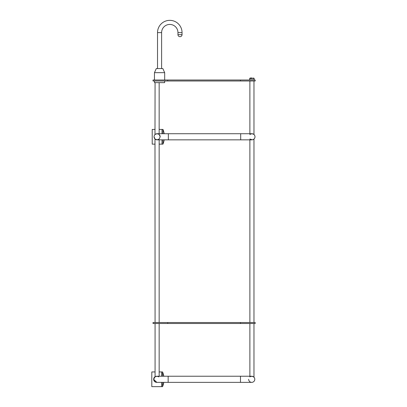 <?xml version="1.0" encoding="UTF-8"?>
<svg xmlns="http://www.w3.org/2000/svg" width="407" height="407" viewBox="0 0 407 407"><rect width="100%" height="100%" fill="white"/><g stroke="black" fill="none" stroke-linecap="round" stroke-linejoin="round"><path stroke-width="0.61" d="M255.199 323.509L153.027 323.509L153.027 322.527L255.199 322.527L255.199 323.509M248.657 379.293A3.063 3.063 0 0 0 251.724 382.361A3.063 3.063 0 0 0 254.054 377.299L254.009 377.253A3.063 3.063 0 0 0 253.973 377.208L253.973 323.509M168.147 382.361L156.909 382.361A3.063 3.063 0 0 1 153.846 379.293A3.063 3.063 0 0 1 156.909 376.231L168.147 376.231L168.147 382.361L240.486 382.361L240.486 376.231L249.883 376.231L249.883 323.509M159.157 376.231L159.157 323.509M155.072 376.841L155.072 323.509M240.486 382.361L251.724 382.361A3.063 3.063 0 0 0 254.787 379.293A3.063 3.063 0 0 0 251.724 376.231L163.777 376.231A20.436 20.436 180 0 0 162.561 371.937L162.561 376.231M254.054 377.299C252.691 376.2 251.272 376.068 249.801 376.907M154.746 377.121L154.579 377.299C155.947 376.2 157.361 376.068 158.832 376.907M156.807 382.356L153.643 379.293A3.063 3.063 0 0 0 156.807 382.356M151.801 371.937L155.072 371.937L151.801 371.937L151.801 386.65L162.561 386.65A20.436 20.436 0 0 0 163.777 382.361L162.561 386.65L162.561 382.361M153.643 379.293L155.072 376.699A3.063 3.063 0 0 0 153.704 378.688M161.61 371.937L159.157 371.937L161.61 371.937L161.61 376.231L161.61 371.937L162.561 371.937A20.436 20.436 -0 0 1 163.777 376.231L162.561 371.937L163.777 376.231M161.61 386.65L161.61 382.361L161.61 386.65L162.561 386.65M249.883 139.85L249.883 322.527M254.009 139.031A3.063 3.063 0 0 1 253.973 139.067L253.973 322.527M240.69 133.72L251.928 133.72A3.063 3.063 0 0 1 254.996 136.783A3.063 3.063 0 0 1 251.928 139.85L240.69 139.85L240.69 133.72L157.117 133.72A3.063 3.063 0 0 0 154.05 136.783A3.063 3.063 0 0 0 157.117 139.85L154.991 138.99L155.072 322.527M159.157 139.85L159.157 322.527M253.973 80.998L253.973 134.498A3.063 3.063 0 0 1 254.054 138.99L253.973 139.067M155.072 82.713L154.991 134.575C156.405 133.618 157.819 133.618 159.239 134.575L159.157 134.498A3.063 3.063 0 0 1 160.18 136.783L159.157 139.067M168.356 133.72L168.356 139.85L157.117 139.85L159.239 138.99M249.847 139.031L252.355 139.82M252.762 139.733L254.054 138.99M249.801 134.575C251.216 133.618 252.635 133.618 254.054 134.575M159.157 129.426L162.968 129.426L162.968 133.72M154.945 138.95L154.05 136.783A3.063 3.063 0 0 0 154.111 137.388M155.072 129.426L152.213 129.426L152.213 144.139L155.072 144.139M154.991 134.575A3.063 3.063 0 0 0 154.111 136.177L154.289 135.602M159.239 134.575L160.18 136.783M162.017 129.426L162.017 133.72L162.017 129.426L162.968 129.426A20.436 20.436 0 0 1 164.189 133.72M159.157 144.139L162.017 144.139L162.017 139.85L162.017 144.139L162.968 144.139A20.436 20.436 0 0 0 164.189 139.85M162.968 139.85L162.968 144.139M159.157 133.72L159.157 83.028M249.883 133.72L249.883 80.998M255.199 80.998L153.027 80.998L153.027 80.016L255.199 80.016L255.199 80.998M252.294 77.976L250.315 77.996A0.819 0.819 0 0 0 249.679 78.79L249.679 80.016M250.514 77.976L251.562 77.976M253.342 77.976L253.546 77.996A0.819 0.819 0 0 1 254.177 78.79L254.177 80.016M252.131 77.976L251.724 77.996M161.61 68.574L161.61 32.611A8.176 8.176 0 0 1 169.785 24.435A8.176 8.176 0 0 1 177.956 32.611L177.956 34.656A2.045 2.045 0 0 0 180.001 36.696A2.045 2.045 0 0 0 182.046 34.656A2.045 2.045 0 0 1 180.001 36.696A2.045 2.045 0 0 1 177.956 34.656L182.046 34.656L182.046 32.611A12.261 12.261 0 0 0 169.785 20.35A12.261 12.261 0 0 0 157.524 32.611L157.524 68.574M154.457 80.998L154.457 82.061M154.482 82.061L154.482 82.631L164.652 82.631L154.482 82.631L164.652 82.631L164.652 82.061M164.677 80.998L164.677 82.061M154.457 72.66L156.298 68.574L162.836 68.574L164.677 72.66L154.457 72.66L154.457 80.016M240.486 323.509L240.486 322.527M167.74 323.509L167.74 322.527M253.973 134.498A3.063 3.063 0 0 1 254.996 136.783A3.063 3.063 0 0 0 251.928 133.72M157.117 133.72A3.063 3.063 0 0 0 154.05 136.783M240.486 80.998L240.486 80.016M167.74 80.998L167.74 80.016M254.177 78.79L249.679 78.79M177.956 32.611L182.046 32.611M161.61 32.611L157.524 32.611M240.69 139.85L168.356 139.85M164.677 72.66L164.677 80.016"/></g></svg>

